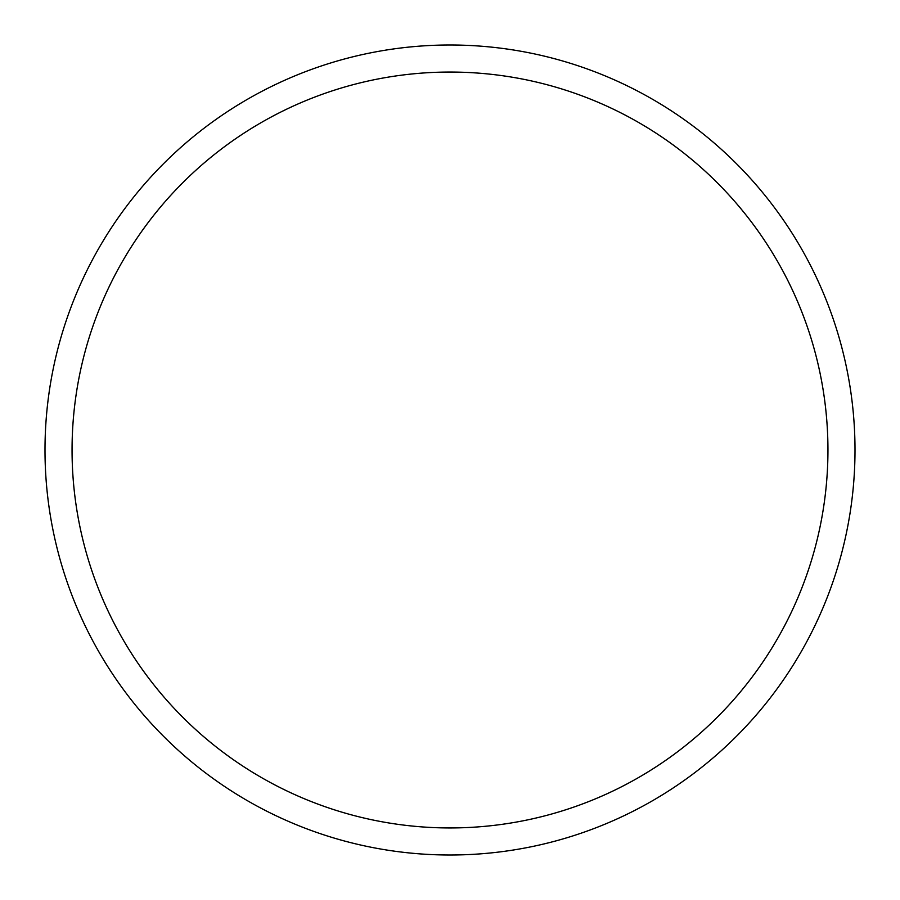 <?xml version="1.0" encoding="UTF-8"?>
<svg xmlns="http://www.w3.org/2000/svg" width="900" height="900" viewBox="0 0 900 900"><rect width="100%" height="100%" fill="white"/><g stroke="black" fill="none" stroke-linecap="round" stroke-linejoin="round"><path stroke-width="1.35" d="M450 827.944A377.944 377.944 0 0 0 777.308 261.023A377.944 377.944 0 0 0 122.692 261.023A377.944 377.944 0 0 0 450 827.944M450 855A405 405 0 0 0 800.741 247.5A405 405 0 0 0 99.259 247.5A405 405 0 0 0 450 855"/></g></svg>
